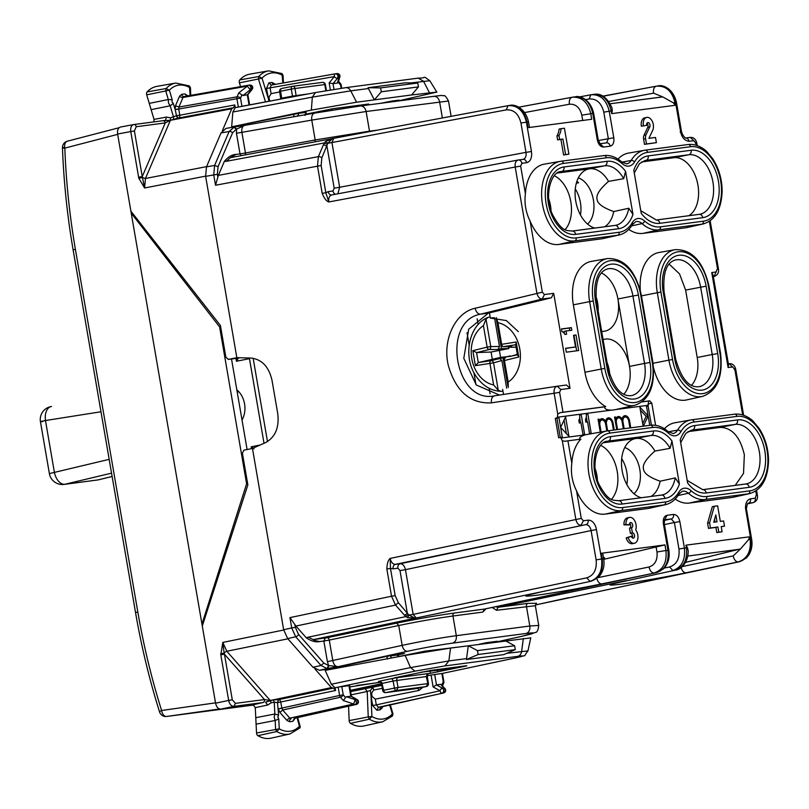 <?xml version="1.0" encoding="UTF-8"?>
<svg xmlns="http://www.w3.org/2000/svg" width="809" height="809" viewBox="0 0 809 809"><rect width="100%" height="100%" fill="white"/><g stroke="black" fill="none" stroke-linecap="round" stroke-linejoin="round"><path stroke-width="1.21" d="M714.984 522.088L714.529 519.408M646.917 123.312A2.629 1.658 78.7 0 1 647.766 127.316L644.015 135.214A5.269 3.327 78.7 0 0 643.6 139.168L644.49 144.356L646.492 143.951L645.602 138.764A5.269 3.327 78.7 0 1 646.007 134.81L649.769 126.912A2.629 1.658 78.7 0 0 649.678 123.959A2.629 1.658 78.7 0 0 647.807 122.574A2.629 1.658 78.7 0 0 646.674 125.365L641.365 126.204L646.674 125.365M644.49 144.356L656.402 142.657L655.512 137.469L648.909 138.339L652.661 130.431A7.898 4.985 78.7 0 0 652.388 121.572A7.898 4.985 78.7 0 0 646.775 117.406L644.783 117.811A7.898 4.985 78.7 0 0 641.365 126.204M646.775 117.406A7.898 4.985 78.7 0 0 643.367 125.8M656.402 142.657L646.492 143.951M560.92 139.431L562.922 139.027L565.602 154.59L568.899 154.155L563.6 154.984L560.92 139.431L557.613 139.866L562.922 139.027M563.6 154.984L565.602 154.59M557.613 139.866L556.946 135.973L558.948 135.578L559.616 139.461M568.899 154.155L564.439 128.226L561.133 128.661A17.11 10.81 78.7 0 1 558.948 135.578M556.946 135.973A17.11 10.81 78.7 0 0 559.13 129.056L561.133 128.661M575.29 189.013A25.008 15.796 -101.3 0 1 580.407 202.543A25.008 15.796 -101.3 0 1 580.457 214.961M548.684 198.792A25.008 15.796 -101.3 0 1 550.494 205.597A25.008 15.796 -101.3 0 1 551.02 210.522M576.908 181.337A25.008 15.796 -101.3 0 1 578.597 182.763L576.342 183.208M578.344 177.879A25.008 15.796 -101.3 0 1 593.412 199.954A25.008 15.796 -101.3 0 1 587.556 224.063M621.696 458.683A25.008 15.796 -101.3 0 1 626.813 472.213A25.008 15.796 -101.3 0 1 626.864 484.621M554.327 175.755A30.277 19.123 -101.3 0 1 570.8 201.765A30.277 19.123 -101.3 0 1 565.076 229.635M594.817 228.077A30.277 19.123 -101.3 0 1 575.755 201.117A30.277 19.123 -101.3 0 1 585.332 170.203A30.277 19.123 -101.3 0 1 589.609 168.798L604.616 165.805A30.277 19.123 -101.3 0 1 623.699 178.678L625.559 171.316L632.972 214.395L628.785 208.247L613.718 211.543C602.887 207.691 597.345 203.595 597.082 199.267C595.879 195.111 599.702 189.154 608.53 181.388A30.277 19.123 -101.3 0 0 589.609 168.798L557.35 173.045M613.718 211.543A30.277 19.123 -101.3 0 1 604.586 226.793M631.01 490.739L631.576 490.628A25.008 15.796 -101.3 0 1 631.313 491.093M624.76 447.549A25.008 15.796 -101.3 0 1 639.828 469.614A25.008 15.796 -101.3 0 1 633.973 493.733M595.09 468.462A25.008 15.796 -101.3 0 1 596.9 475.257A25.008 15.796 -101.3 0 1 597.426 480.182M328.929 665.645L327.554 668.497L338.061 666.677L328.585 665.554L326.947 668.547L327.554 668.497L319.464 670.297L328.07 669.164L393.285 654.936L404.5 653.47L398.159 654.885M623.699 178.678L608.53 181.388M607.003 362.381A25.008 15.796 -101.3 0 1 609.217 370.229A25.008 15.796 -101.3 0 1 609.743 375.154M595.798 296.013A25.008 15.796 -101.3 0 1 597.608 302.809A25.008 15.796 -101.3 0 1 598.144 310.889M493.298 317.704L490.365 318.089L489.465 312.871L488.343 313.144L468.694 329.223L463.79 358.316L476.258 384.973L499.456 395.055M494.461 395.823L494.552 395.803C455.062 404.49 440.733 321.254 480.506 314.175L488.343 313.144M641.224 497.747A30.277 19.123 -101.3 0 1 622.161 470.787A30.277 19.123 -101.3 0 1 631.748 439.863A30.277 19.123 -101.3 0 1 636.016 438.468A30.277 19.123 -101.3 0 1 654.936 451.058C646.108 458.824 642.295 464.781 643.489 468.927C643.752 473.265 649.303 477.361 660.124 481.213A30.277 19.123 -101.3 0 1 650.992 496.463M600.733 445.415A30.277 19.123 -101.3 0 1 617.216 471.435A30.277 19.123 -101.3 0 1 611.483 499.295M699.34 214.345A30.277 19.123 -101.3 0 0 699.876 214.254A30.277 19.123 -101.3 0 0 712.82 181.438A30.277 19.123 -101.3 0 0 688.823 154.741A3.944 3.054 -97.5 0 0 691.149 150.252L648.231 155.894A34.221 21.621 -101.3 0 0 633.811 170.234L641.224 213.313A34.221 21.621 -101.3 0 0 659.831 223.314L702.758 217.672A3.944 3.054 -97.5 0 0 699.239 214.355A3.944 3.054 -97.5 0 0 699.087 214.375L656.473 219.977M603.089 339.618A30.277 19.123 -101.3 0 1 629.523 366.406A30.277 19.123 -101.3 0 1 623.79 394.266M601.441 272.967A30.277 19.123 -101.3 0 1 617.924 298.986A30.277 19.123 -101.3 0 1 601.663 331.377M654.936 451.058L670.105 448.338A30.277 19.123 -101.3 0 0 651.033 435.475L636.016 438.468L603.757 442.705M670.105 448.338L671.966 440.986L679.378 484.065L675.191 477.907L660.124 481.213M603.484 557.522L604.576 557.775L603.635 558.443M398.797 656.524L425.049 651.144L457.479 647.17M400.475 656.16L413.409 653.945M478.776 644.369L486.148 642.73L497.363 641.264L491.023 642.68M421.165 672.178L449.733 668.821L459.148 666.697M425.251 651.923L425.049 651.144M320.162 112.138L320 111.187M331.973 108.851L332.094 110.176M364.323 104.594L364.404 105.443M617.924 298.986L629.523 366.406L644.54 363.413A30.277 19.123 -101.3 0 1 631.475 395.591C621.433 396.855 613.606 387.683 607.984 368.055L607.094 368.125A34.221 21.621 -101.3 0 0 634.357 399.019A34.221 21.621 -101.3 0 0 650.011 362.483L644.54 363.413L632.931 295.993L617.924 298.986M664.452 428.79A40.804 25.777 -101.3 0 1 674.807 422.783L690.916 419.942A40.43 25.544 -101.3 0 1 691.614 419.831A2.629 2.043 -97.5 0 1 691.685 419.82L690.916 419.942A40.43 25.544 -101.3 0 0 677.578 430.125L668.376 431.794M622.647 507.577A37.801 23.876 -101.3 0 1 592.532 473.457A37.801 23.876 -101.3 0 1 609.834 433.098L652.752 427.455A37.801 23.876 -101.3 0 1 668.537 433.28A16.16 10.214 -101.3 0 0 680.905 431.662A37.801 23.876 -101.3 0 1 694.031 422.035L736.948 416.392A37.801 23.876 -101.3 0 1 767.074 450.512A37.801 23.876 -101.3 0 1 749.771 490.861L706.844 496.504A37.801 23.876 -101.3 0 1 691.058 490.679A16.16 10.214 -101.3 0 0 678.7 492.307A37.801 23.876 -101.3 0 1 665.574 501.934L622.647 507.577A2.629 2.043 82.5 0 1 621.13 510.56L605.142 514.12L648.07 508.477A40.804 25.777 -101.3 0 0 649.496 508.224L665.463 504.664A40.43 25.544 -101.3 0 1 664.047 504.917L648.07 508.477M706.844 496.504A2.629 2.043 82.5 0 1 705.327 499.487L689.339 503.056A40.804 25.777 -101.3 0 1 675.181 499.052M689.339 503.056L732.266 497.414A40.804 25.777 -101.3 0 0 733.692 497.161L749.66 493.601A40.43 25.544 -101.3 0 1 748.244 493.844L732.266 497.414M640.324 290.3A40.804 25.777 -101.3 0 1 659.011 252.499L675.121 249.668A40.43 25.544 -101.3 0 0 657.312 292.716L641.446 295.872M653.035 363.281L668.912 360.136L657.312 292.716L660.933 292.11L672.532 359.53L668.912 360.136A40.43 25.544 -101.3 0 0 702.536 396.38L686.568 399.939A40.804 25.777 -101.3 0 1 653.561 367.771M652.256 362.189L652.853 362.139L641.254 294.729L640.657 294.769L652.256 362.189A37.801 23.876 -101.3 0 1 634.964 402.538A37.801 23.876 -101.3 0 1 604.839 368.419L601.229 369.035A40.43 25.544 -101.3 0 0 634.853 405.279L614.901 409.728A40.895 25.837 -101.3 0 1 611.432 410.123C606.679 410.072 604.434 408.97 604.697 406.826L605.739 406.603A40.804 25.777 -101.3 0 1 584.947 372.261L573.348 304.841A40.804 25.777 -101.3 0 1 591.318 261.398L607.428 258.567A40.43 25.544 -101.3 0 0 589.63 301.615L573.348 304.841M561.143 161.213L603.929 155.591A2.629 2.043 82.5 0 1 603.999 155.581A2.629 2.043 82.5 0 1 606.346 157.795L563.418 163.438A37.801 23.876 -101.3 0 0 546.126 203.787A37.801 23.876 -101.3 0 0 576.241 237.907L619.158 232.264A2.629 2.043 82.5 0 1 617.641 235.247A40.43 25.544 -101.3 0 0 619.057 235.004C624.538 233.73 629.038 230.191 632.557 224.376A2.629 1.669 -149.4 0 0 632.284 222.637A16.16 10.214 -101.3 0 1 644.652 221.019A37.801 23.876 -101.3 0 0 660.437 226.844L703.365 221.201A2.629 2.043 82.5 0 1 701.838 224.184A40.43 25.544 -101.3 0 0 703.254 223.931L687.276 227.491A40.804 25.777 -101.3 0 1 685.86 227.744L642.933 233.386A40.804 25.777 -101.3 0 1 628.775 229.382M618.046 159.12A40.804 25.777 -101.3 0 1 628.401 153.113L644.51 150.272A40.43 25.544 -101.3 0 1 645.208 150.171A2.629 2.043 -97.5 0 1 645.279 150.161L644.51 150.272A40.43 25.544 -101.3 0 0 631.162 160.465A2.629 1.669 30.6 0 1 634.489 161.992A37.801 23.876 -101.3 0 1 647.625 152.365L690.542 146.722A37.801 23.876 -101.3 0 1 720.657 180.842A37.801 23.876 -101.3 0 1 703.365 221.201M619.057 235.004L603.079 238.564A40.804 25.777 -101.3 0 1 601.663 238.817L558.736 244.449A40.804 25.777 -101.3 0 1 530.117 221.12L542.343 292.17L544.437 294.547L542.212 299.017L480.506 314.175C477.947 314.125 476.157 312.153 475.136 308.269C455.133 312.466 442.149 340.245 448.348 365.567C455.902 391.394 470.251 403.833 491.407 402.852C491.083 398.867 492.135 396.521 494.552 395.803L557.118 386.247M565.653 348.416L575.533 346.98L573.53 335.32L576.008 334.987L578.678 350.55L566.3 352.178L565.633 348.285L575.533 346.98M576.008 334.987L574.006 335.391L576.655 350.813M566.027 331.002L571.811 330.234L571.366 327.645L561.456 328.95L561.901 331.538A6.583 4.156 -101.3 0 1 564.935 334.461L566.593 334.238L566.027 331.002L564.035 331.397L564.409 333.571M571.366 327.645L569.364 328.049L569.789 330.507M561.476 329.081L569.364 328.049M694.638 425.564A3.944 3.054 82.5 0 1 692.302 430.054L735.229 424.412A3.944 3.054 -97.5 0 0 737.555 419.922L694.638 425.564A34.221 21.621 -101.3 0 0 680.217 439.904L687.63 482.983A34.221 21.621 -101.3 0 0 706.237 492.974L749.164 487.331A3.944 3.054 -97.5 0 0 745.645 484.025A3.944 3.054 -97.5 0 0 745.494 484.045L702.879 489.647M634.276 172.954L639.464 163.661L645.107 160.516A30.277 19.123 -101.3 0 1 645.895 160.384L688.823 154.741L673.806 157.735A30.277 19.123 -101.3 0 1 697.924 185.059A30.277 19.123 -101.3 0 1 688.783 215.73M673.806 157.735L641.547 161.972M687.953 431.642L720.202 427.405C732.054 427.658 740.093 436.759 744.341 454.729L743.532 473.417L735.189 485.39M720.202 427.405L735.229 424.412A30.277 19.123 -101.3 0 1 759.236 451.109A30.277 19.123 -101.3 0 1 746.282 483.913A30.277 19.123 -101.3 0 1 745.746 484.004M669.134 264.078L679.56 273.938L685.617 290.087L697.216 357.507A30.277 19.123 -101.3 0 1 691.483 385.367M625.954 524.454L623.951 524.849L629.362 524.93L625.954 524.454A7.898 4.985 -101.3 0 1 629.513 517.416A7.898 4.985 -101.3 0 1 634.762 520.844A7.898 4.985 -101.3 0 1 635.894 529.076A1.315 0.829 -101.3 0 0 636.147 530.552A7.898 4.985 -101.3 0 1 637.876 538.41A7.898 4.985 -101.3 0 1 634.387 543.274A7.898 4.985 -101.3 0 1 628.199 537.53L626.196 537.924A7.898 4.985 -101.3 0 0 632.385 543.678L634.387 543.274M623.951 524.849A7.898 4.985 -101.3 0 1 627.511 517.821L629.513 517.416M629.362 524.93A2.629 1.658 -101.3 0 1 630.545 522.584A2.629 1.658 -101.3 0 1 632.689 524.839A2.629 1.658 -101.3 0 1 631.576 527.741A2.629 1.658 -101.3 0 1 631.505 527.751L632.395 532.939A2.629 1.658 -101.3 0 1 634.489 535.265A2.629 1.658 -101.3 0 1 633.356 538.116A2.629 1.658 -101.3 0 1 631.293 536.195L628.199 537.53M631.505 527.751L629.503 528.156L630.403 533.343A2.629 1.658 -101.3 0 1 632.244 534.84A2.629 1.658 -101.3 0 1 632.254 537.773M629.655 523.322A2.629 1.658 -101.3 0 1 630.767 526.032A2.629 1.658 -101.3 0 1 629.645 528.125M626.196 537.924L631.293 536.195M632.395 532.939L630.403 533.343M723.61 520.956L720.313 521.38L717.634 505.827L714.337 506.262L709.584 522.796L710.474 527.984L717.907 527.003L718.796 532.191L722.093 531.756L721.203 526.568L724.51 526.133L723.61 520.956M717.007 521.815L715.823 514.908L713.71 522.25L717.007 521.815M721.224 526.699L724.51 526.133M714.337 506.262L712.335 506.656L707.582 523.19L708.472 528.378L715.904 527.407L716.794 532.585L722.093 531.756M716.794 532.585L718.796 532.191M715.904 527.407L717.907 527.003M708.472 528.378L710.474 527.984M707.582 523.19L709.584 522.796M750.267 539.623L750.762 539.35C751.915 551.253 748.103 558.726 739.315 561.749L738.314 561.881C747.324 558.827 751.268 551.344 750.135 539.431L749.68 536.792L748.547 539.664L740.538 548.917L685.536 562.386M664.3 568.06L669.64 566.937C676.759 564.5 679.863 558.523 678.953 548.998L686.406 547.814C687.569 559.717 683.827 567.18 675.161 570.183L675.707 570.052M687.468 547.693L686.406 547.814L685.951 545.165L687.468 547.693L688.226 551.03M680.945 566.836C681.886 570.739 683.585 572.732 686.052 572.802L738.314 561.881A6.583 3.974 -101.8 0 1 733.207 555.914L682.22 566.573M603.787 559.343L664.968 544.902L601.249 553.275C603.413 553.022 603.19 553.235 600.581 553.912M598.023 577.636L649.01 566.988C649.951 570.891 651.649 572.873 654.117 572.954C663.127 569.9 667.071 562.417 665.938 550.504L667.435 550.504M601.502 559.302C604.141 558.756 604.374 558.615 602.209 558.877C603.372 570.78 599.621 578.243 590.964 581.256A6.583 4.328 77.9 0 0 591.177 581.216L541.636 591.784C521.633 596.213 520.632 597.285 538.642 594.979C558.443 592.137 579.517 588.436 601.856 583.876A6.583 3.974 -101.8 0 1 596.89 578.587M603.099 96.231L656.311 86.189A6.583 3.974 79.5 0 1 656.443 86.169C665.878 85.572 672.046 91.043 674.959 102.601L675.414 105.251L673.371 102.834L662.743 96.908L610.259 103.744L661.833 96.959M656.443 86.169L656.311 86.189A6.583 3.974 79.5 0 0 653.571 93.166L662.743 96.908L661.691 96.979M598.357 140.533L613.788 137.752L609.228 111.248L611.23 110.985L611.685 113.624L612.292 110.863L611.23 110.985C608.358 99.416 602.381 93.915 593.29 94.471M612.292 110.863L611.938 107.698M613.788 137.752C614.314 142.515 613.101 145.327 610.178 146.176L603.615 147.036C600.531 146.975 598.427 144.599 597.325 139.917L598.215 139.846L593.654 113.341C590.358 98.819 579.264 95.341 575.26 96.817L572.246 97.232C581.681 96.635 587.85 102.116 590.762 113.675L591.723 119.277L527.994 127.65L527.033 122.048C524.161 110.489 518.175 104.978 509.094 105.534M582.713 120.46L581.802 115.181C579.861 107.476 575.715 103.825 569.374 104.23C568.949 100.255 569.91 97.929 572.246 97.232L572.903 97.131M319.464 670.297L312.972 667.263L287.66 638.574L283.656 629.726L252.459 448.419L265.504 442.634C275.272 437.234 279.358 427.617 277.77 413.783L271.996 380.26C268.881 366.73 261.863 359.327 250.952 358.043L236.835 357.659L205.638 176.352L206.477 166.866L214.607 165.44L213.748 174.926L215.518 185.241L321.143 165.511L321.82 157.927A2.629 1.507 -156.8 0 0 318.362 156.643L317.512 166.128L322.194 193.351L325.835 192.744L328.838 201.957C328.393 197.983 329.394 195.647 331.852 194.929L518.205 160.01L331.852 194.929M205.638 176.352L217.378 174.309L218.056 166.725L232.598 132.797L236.279 129.228L233.75 127.053L234.418 126.932L225.974 128.409L221.019 132.939L206.477 166.866M485.552 608.833A3.944 2.518 -102 0 1 485.43 608.864A3.944 2.518 -102 0 1 485.309 608.884L484.389 609.086L482.852 612.079L452.939 616.013A2.629 2.043 82.5 0 1 454.476 613.02C436.83 615.487 417.555 618.855 396.663 623.122L398.736 625.499L402.154 645.37C421.722 641.224 439.772 637.998 456.316 635.672L452.939 616.013C436.395 618.319 418.324 621.484 398.736 625.499L329.263 640.091L332.823 660.731C333.712 664.644 335.462 666.626 338.061 666.677L407.402 651.306C404.874 651.235 403.125 649.263 402.154 645.37L327.392 661.651L328.585 665.554L323.863 663.097L321.042 665.473L312.972 667.263M407.402 651.306C423.694 647.797 438.731 645.076 452.514 643.135L526.022 633.477A6.583 5.097 -97.5 0 0 529.814 626.014L538.733 625.428L535.346 605.719L496.514 610.279L492.115 607.458M442.381 117.972L439.611 101.853C438.66 98.02 436.648 96.19 433.584 96.352L433.745 96.322C444.475 95.098 440.369 95.442 443.686 95.755C444.576 94.956 446.174 96.706 448.489 101.014L366.113 111.511L311.758 120.096L236.461 133.273L240.01 153.902L236.056 154.418L230.373 157.684L226.257 161.325L324.379 142.94L327.362 144.295L321.82 157.927M314.559 113.108L244.783 125.355L314.772 113.068C312.385 113.776 311.374 116.112 311.758 120.096L315.176 139.957L369.501 131.169L366.113 111.511A6.583 5.097 -97.5 0 0 360.248 105.989A6.583 5.097 -97.5 0 0 360.086 106.009L314.772 113.068M234.418 126.932L244.854 125.334C242.427 126.052 241.426 128.388 241.891 132.352L245.44 152.992L240.01 153.902L240.991 155.682M503.501 394.438L502.632 389.392M490.365 318.089L506.333 320.556L518.357 331.67M221.019 132.939L229.149 131.503L234.357 126.942L236.582 129.056L236.461 133.273M234.357 126.942L244.894 125.334L236.582 129.056M236.056 154.418C231.91 154.6 228.007 156.926 224.346 161.416L218.369 175.381L215.518 185.241M327.392 661.651L323.843 641.021L319.889 641.537C315.864 642.437 311.344 641.213 306.338 637.856L295.922 626.055L289.935 617.621L291.705 627.936L283.656 629.726M452.514 643.135C455.437 642.103 456.701 639.616 456.316 635.672L529.814 626.014L526.437 606.346A2.629 2.043 -97.5 0 1 527.974 603.362L498.051 607.296L495.654 606.699M497.353 606.346A3.944 2.467 78.1 0 0 499.113 607.074L498.051 607.296L496.514 610.279M454.476 613.02L484.631 609.035M319.889 641.537C315.5 640.819 313.316 640.182 313.316 639.616L416.291 617.965L407.372 617.651L409.02 615.123L414.542 617.934M306.338 637.856L308.148 637.189L313.316 639.616L327.19 637.714A2.629 1.628 -101.9 0 1 329.263 640.091L323.843 641.021L325.38 638.028M333.712 138.339L230.373 157.684M518.468 159.98L522.978 159.383C525.456 158.544 526.467 156.198 525.992 152.355L531.462 151.526L526.406 122.129L527.033 122.048C529.197 121.785 528.965 121.926 526.325 122.472M680.136 132.1L680.652 131.918C681.795 137.449 684.586 140.584 689.025 141.332L693.788 140.705L690.279 137.388C693.596 137.237 695.77 139.108 696.782 143.011L697.216 145.559M748.032 503.319L748.032 503.319A6.583 4.197 -102 0 1 748.234 503.289L748.032 503.319C747.476 502.156 745.797 510.934 746.596 509.903L751.652 539.279C752.592 545.084 751.632 550.332 748.76 555.025L746.414 557.917L739.446 561.729L567.129 598.245M308.148 637.189L405.896 616.6L408.242 614.284L398.362 602.695L395.166 595.616L390.474 568.393L390.191 558.412C388.178 559.929 387.066 563.458 386.844 569L390.474 568.393L393.123 568.838A3.944 3.054 82.5 0 1 395.429 564.358L585.837 524.636A6.583 4.116 -101.9 0 1 591.086 530.573L596.132 559.879L602.209 558.877L601.249 553.275M525.992 152.355L339.638 187.273L331.943 142.546L506.282 109.882C513.745 109.417 518.63 113.806 520.956 123.049L525.992 152.355A6.583 4.116 -100.6 0 1 523.12 159.363L523.11 159.363A3.944 3.054 -97.5 0 0 522.978 159.383M506.282 109.882L508.012 105.676L333.743 138.329L332.105 138.885L327.817 143.274L331.943 142.546L333.743 138.329L325.43 141.514L323.469 144.73L326.927 146.014L334.188 188.194L339.638 187.273L337.869 193.796M325.43 141.514L327.817 143.274L327.362 144.295M331.7 138.693L332.317 138.582M322.194 193.351C324.247 198.448 326.462 201.31 328.838 201.957L515.202 167.038L536.893 293.091C537.874 296.984 539.654 298.956 542.212 299.017L551.384 297.803L553.7 293.333L544.437 294.547M408.242 614.284L409.02 615.123L413.146 614.395L586.818 577.818C593.937 575.391 597.042 569.405 596.132 559.879M541.636 591.784L416.291 617.965L413.146 614.395L405.451 569.667L399.99 570.588L407.251 612.777A2.629 1.385 -41.4 0 1 404.429 615.153L407.372 617.651M568.545 597.689L535.325 604.98L568.13 598.003M734.329 369.582L734.825 369.308L729.212 363.625C732.57 363.494 734.734 365.365 735.715 369.238L743.623 415.229M747.971 503.34L748.234 503.289A3.944 3.054 82.5 0 0 750.54 498.809C747.152 499.679 745.473 502.773 745.504 508.072L750.762 539.35L748.547 539.664M713.336 276.516L714.438 276.354L713.356 276.627L714.155 276.415L717.087 269.407M657.1 86.057L658.061 85.936C662.015 84.449 673.159 87.868 676.476 102.45L681.532 131.806C682.371 134.496 683.686 136.559 685.476 138.026L685.506 138.015A3.944 3.054 82.5 0 1 689.025 141.332M491.407 402.852L554.135 393.265C553.76 389.291 554.792 386.945 557.219 386.227L494.501 395.813M605.142 514.12A40.804 25.777 -101.3 0 1 576.524 490.79L581.277 518.407L583.37 520.774L588.143 520.147C591.662 520.106 594.291 522.604 596.061 527.64L601.583 558.958C602.725 570.871 598.852 578.344 589.963 581.388L586.818 577.818M585.837 524.636C588.497 524.798 590.236 526.78 591.086 530.573L405.451 569.667C404.51 565.764 402.761 563.782 400.202 563.731L585.837 524.636A3.944 3.054 -97.5 0 0 588.143 520.147M557.725 414.117L554.135 393.265L559.585 392.345L563.003 412.226L560.111 412.681L557.725 414.117L557.31 417.929L555.287 418.334L558.635 437.78L560.657 437.376L562.306 440.784L575.826 519.317C576.766 523.221 578.506 525.203 581.064 525.263L583.37 520.774M564.824 441.309L567.928 440.834L571.811 463.395C570.608 472.941 572.175 482.073 576.524 490.79M565.036 441.279L562.306 440.784M553.7 293.333L570.042 388.32L566.442 385.013L557.168 386.237M579.901 439.317C578.991 437.709 580.791 436.213 585.301 434.837A40.895 25.837 -101.3 0 1 586.586 434.554L606.72 431.005A40.43 25.544 -101.3 0 1 607.417 430.904A2.629 2.043 -97.5 0 1 607.488 430.894L606.72 431.005A40.43 25.544 -101.3 0 0 589.013 474.61A40.43 25.544 -101.3 0 0 621.13 510.56L664.047 504.917A2.629 2.043 -97.5 0 0 665.574 501.934M571.811 463.395A40.804 25.777 -101.3 0 1 580.943 439.125L567.928 440.834M489.465 312.871L551.384 297.803M521.856 163.307A3.944 3.054 -97.5 0 0 518.336 159.99A3.944 3.054 -97.5 0 0 518.205 160.01C515.788 160.718 514.777 163.064 515.202 167.038L520.652 166.118L521.856 163.307L526.629 162.68C529.723 161.972 531.412 159.231 531.685 154.458L531.462 151.526M520.652 166.118L525.405 193.735A40.804 25.777 -101.3 0 1 544.194 164.176L560.313 161.345A40.43 25.544 -101.3 0 1 561.011 161.234A2.629 2.043 -97.5 0 1 561.082 161.224L560.313 161.345A40.43 25.544 -101.3 0 0 542.606 204.95A40.43 25.544 -101.3 0 0 574.714 240.89L617.641 235.247L601.663 238.817M475.136 308.269L542.343 292.17M525.405 193.735C524.192 203.281 525.769 212.403 530.117 221.12M605.739 406.603L563.003 412.226M655.603 425.322L651.801 403.206L649.708 400.829L642.154 401.82M728.545 364.899L728.1 367.549L732.732 366.932M713.083 275.07L711.748 272.552L716.38 271.945M651.407 425.15L648.11 405.997L646.482 406.32M649.708 400.829L648.676 401.042L648.11 405.997L646.462 406.209L648.14 415.937L643.367 426.171M649.758 425.332L648.14 415.937L646.138 416.332L642.72 423.683M606.831 430.995L605.658 424.169A4.611 2.912 78.7 0 0 601.866 420.033L599.863 420.427A4.611 2.912 78.7 0 0 599.54 420.528M613.434 430.105L612.261 423.299A4.611 2.912 78.7 0 0 608.469 419.163L606.467 419.568A4.611 2.912 78.7 0 0 606.143 419.659M608.803 419.133A5.926 3.742 78.7 0 0 607.256 418.293M602.199 419.992A5.926 3.742 78.7 0 0 600.652 419.163M601.866 420.033A4.611 2.912 78.7 0 0 599.884 424.927L601.097 431.996M608.469 419.163A4.611 2.912 78.7 0 0 606.487 424.058L607.65 430.873M604.677 421.631L605.607 421.449A5.926 3.742 78.7 0 1 608.216 417.879A5.926 3.742 78.7 0 1 613.091 423.198L614.253 430.004M598.427 421.428L599.247 421.267A5.926 3.742 78.7 0 1 601.613 418.738A5.926 3.742 78.7 0 1 605.607 421.449M600.278 432.148L598.053 419.204L598.872 419.092L599.247 421.267M598.872 419.092L598.063 419.254M646.138 416.332L640.394 410.193M648.14 415.937L639.858 407.079L643.145 426.201M586.292 416.878L587.172 421.964M587.85 413.915L591.197 433.361L589.549 433.584L587.546 421.914L585.888 422.126L585.443 419.537A6.583 4.156 78.7 0 0 586.201 414.137L587.85 413.915L586.222 414.238M555.287 418.334L556.956 418.111L560.293 437.447M556.956 418.111L558.958 417.717L562.306 437.163L560.657 437.376M558.958 417.717L557.31 417.929M625.317 416.959A5.926 3.742 78.7 0 0 623.769 416.119M618.713 417.828A5.926 3.742 78.7 0 0 617.166 416.989M623.334 428.81L622.172 422.005A4.611 2.912 78.7 0 0 618.379 417.859L616.377 418.263A4.611 2.912 78.7 0 0 616.053 418.354M629.938 427.941L628.775 421.135A4.611 2.912 78.7 0 0 624.983 416.999L622.981 417.393A4.611 2.912 78.7 0 0 622.657 417.484M621.191 419.456L622.121 419.274A5.926 3.742 78.7 0 1 624.72 415.705A5.926 3.742 78.7 0 1 629.594 421.024L630.767 427.83M614.941 419.254L615.76 419.092A5.926 3.742 78.7 0 1 618.116 416.574A5.926 3.742 78.7 0 1 622.121 419.274M616.731 429.68L614.557 417.039L615.386 416.928L615.76 419.092M615.386 416.928L614.567 417.09M618.379 417.859A4.611 2.912 78.7 0 0 616.387 422.763L617.56 429.569M624.983 416.999A4.611 2.912 78.7 0 0 622.991 421.893L624.164 428.699M566.371 433.573L564.055 420.093M560.637 427.435L568.909 436.294L565.562 416.847L560.637 427.435M579.689 417.747L580.569 422.824M581.246 414.784L584.594 434.231L582.945 434.443L580.933 422.783L579.284 422.996L578.839 420.407A6.583 4.156 78.7 0 0 579.598 414.997L581.246 414.784L579.618 415.108M252.62 448.348L252.539 447.417M236.845 358.276L237.391 360.298M510.024 356.496L517.345 354.403M508.335 346.717L508.446 347.253L516.102 347.162M499.456 350.843L500.579 357.376L478.301 362.604L475.389 365.648L472.82 350.671L476.572 352.572L491.073 352.036L508.821 348.537L508.639 347.263M500.579 357.376L510.176 356.354M503.481 360.42L502.965 357.8L510.095 355.92M500.852 344.968L501.388 348.659L508.821 348.537M494.521 317.654L499.487 346.515L498.01 349.498L501.388 348.659M508.446 347.253L511.875 346.727L503.542 346.636A2.629 1.669 -98.7 0 1 501.661 344.24L497.96 322.73L496.291 317.694M511.359 346.727L511.875 346.727M517.416 354.807L510.014 356.395M502.965 357.8L491.063 360.632A2.629 1.669 81.3 0 0 489.93 363.423L493.541 362.806A2.629 1.992 -105.2 0 0 491.063 360.632L478.473 362.553M506.667 388.209L501.904 360.541L499.527 358.326M498.01 349.498L489.152 349.508A2.629 1.982 -90.1 0 0 490.739 346.535L487.129 347.142L483.428 325.623L486.007 319.07L488.151 317.371L490.163 316.916M517.75 354.736L518.771 356.991L503.522 360.753A2.629 2.629 0 0 1 505.423 357.77M516.021 344.705L516.203 342.015L518.771 356.991M511.601 346.748L503.279 346.656A2.629 2.063 -89.4 0 0 503.542 346.636L515.687 344.786M483.428 325.623A31.591 24.462 -97.5 0 0 477.29 372.949A31.591 24.462 -97.5 0 0 493.632 384.942L498.263 390.272L500.882 391.334L502.955 391.243M500.64 391.334C490.557 390.666 482.316 385.559 475.894 375.993C462.718 356.941 468.613 325.36 487.574 317.573L488.151 317.371M505.453 357.76A2.629 1.658 76.1 0 0 504.462 360.521L508.163 382.04L508.295 387.491M477.179 318.797L478.17 324.571M489.132 388.28L490.082 393.761M202.968 623.961L201.957 624.093L131.23 213.121L219.613 326.937L246.614 483.812L201.957 624.093L215.518 702.859L161.608 710.494C151.516 678.357 143.587 645.521 137.813 611.998L75.389 249.263C69.625 215.74 66.105 182.025 64.821 148.118A6.583 4.237 -104.6 0 1 67.38 141.191A6.583 4.237 -104.6 0 1 67.703 141.13M356.627 685.486L380.796 682.311M132.312 212.969L131.23 213.121L117.679 134.355L64.821 148.118C62.04 147.996 61.737 147.764 63.921 147.42M220.635 326.806L219.613 326.937M247.635 483.671L246.614 483.812M231.516 358.984L247.099 449.521M350.388 690.34L381.474 683.706M346.454 696.741L355.171 699.633L353.654 704.002L343.38 700.584L345.544 697.489L346.454 696.741L351.278 696.236L357.123 699.563A2.629 1.466 119.7 0 0 356.536 699.461C358.347 701.423 358.266 703.082 356.294 704.437A2.629 1.699 77.4 0 0 356.395 704.417A2.629 1.699 77.4 0 0 356.84 704.204M357.113 699.563A2.629 2.629 0 0 1 356.395 704.417L294.516 718.291M331.336 684.232L410.507 667.577L405.198 655.432L325.198 670.368L331.336 684.232L335.098 687.781L338.172 687.134L339.608 695.467L278.286 708.866L281.906 708.259L282.685 710.029L340.417 697.237A2.629 1.385 -41.4 0 0 343.228 694.86L339.608 695.467A2.629 1.628 77.5 0 0 340.417 697.237L343.38 700.584M170.477 117.841L170.426 120.248L178.334 118.074L232.8 107.86L231.768 108.77L170.406 120.278L145.448 178.496L144.609 187.981L142.253 176.584L165.258 122.917L136.205 126.74A2.629 2.043 -97.5 0 0 133.869 124.525L162.912 120.713A2.629 2.043 -97.5 0 0 162.831 120.723L170.426 120.248A2.629 1.658 79.4 0 0 170.406 120.278L165.258 122.917A2.629 2.043 -97.5 0 0 162.912 120.713L165.481 120.349L166.452 117.072L170.477 117.841L176.514 115.677L175.148 109.549L178.759 108.942L178.91 107.041L183.026 97.444L184.037 96.534A2.629 2.043 82.5 0 1 184.017 96.544A2.629 2.043 82.5 0 1 181.671 94.329L184.846 93.915L187.263 96.109M173.52 119.641L173.581 117.204L170.173 105.787L173.308 103.441L175.159 109.66L236.906 98.728A2.629 1.628 -100 0 1 237.098 96.827L178.91 107.041L175.482 105.757L179.598 96.16L181.671 94.329M249.041 104.988L247.311 94.926L251.579 89.627A2.629 1.375 38.9 0 0 252.165 89.324A2.629 2.629 0 0 0 249.769 85.066L248.484 85.238M179.598 96.16A2.629 1.507 23.2 0 0 183.026 97.444L247.321 86.159L238.797 92.873L242.983 95.502L247.797 94.724M269.963 101.074L269.67 100.498A7.898 4.985 -101.3 0 1 269.205 98.668A7.898 4.985 -101.3 0 1 269.033 97.06L271.096 93.662L270.105 87.878L271.237 85.076L335.523 73.791A2.629 1.628 80 0 0 334.37 76.592A2.629 1.315 39.8 0 0 337.444 78.342C338.486 75.803 337.859 74.286 335.573 73.791A2.629 1.628 80 0 0 335.523 73.791A2.629 2.629 0 0 1 335.644 73.781L335.573 73.791M337.333 83.094L338.243 82.346L339.861 76.956A2.629 2.184 -163.4 0 1 338.809 78.16L337.333 83.094L333.005 83.661L329.152 82.872L334.37 76.592L266.485 88.484L268.891 101.277M269.073 97.646L268.082 97.788L262.035 78.17L258.759 76.531A39.054 24.674 -101.3 0 1 268.608 70.848L249.728 74.175A39.489 24.948 78.7 0 0 239.777 79.919A2.629 1.658 78.7 0 0 239.403 82.852L240.566 86.614M436.486 684.899L440.804 684.333L443.757 687.994A2.629 2.043 82.5 0 1 445.092 690.714A2.629 2.043 82.5 0 1 443.524 692.969A2.629 1.699 77.4 0 0 443.615 692.949A2.629 2.629 0 0 0 445.092 688.732A2.629 2.265 -38.9 0 0 443.757 687.994L442.402 688.176A2.629 1.406 119 0 0 440.066 690.775A2.629 1.628 77.5 0 0 442.159 693.151C444.131 691.796 444.212 690.138 442.402 688.176L436.476 684.899L433.098 686.922L440.066 690.775L376.296 704.912L378.39 707.278L443.524 692.969L381.656 706.854A2.629 1.507 -156.8 0 0 382.121 708.027L380.048 709.847A2.629 2.043 82.5 0 1 381.565 706.864L378.39 707.278L376.873 710.272L380.048 709.847M389.695 705.043L392.365 713.993A36.425 23.006 -101.3 0 1 371.897 716.521L371.068 696.215L372.676 705.519L376.296 704.912L375.295 699.128L372.221 696.63A7.898 4.985 -101.3 0 1 371.837 695.052A7.898 4.985 -101.3 0 1 371.665 693.182L373.637 690.057L382.323 688.338M373.637 690.057L373.02 687.235L370.401 690.461L371.068 696.215L372.059 696.064M247.321 86.159L250.224 89.809A2.629 2.043 -97.5 0 0 250.568 86.796A2.629 2.043 -97.5 0 0 248.414 85.238L248.414 85.238A2.629 2.043 -97.5 0 0 248.343 85.248A2.629 1.628 80 0 0 248.302 85.258A2.629 1.628 80 0 0 247.321 86.159M325.875 90.719L324.753 84.581L294.982 88.494A2.629 2.043 -97.5 0 0 292.636 86.29A2.629 2.043 -97.5 0 0 292.534 86.3A2.629 1.658 78.7 0 0 292.464 86.31A2.629 1.658 78.7 0 0 291.321 89.071L280.561 91.215A2.629 1.658 -101.3 0 1 281.704 88.464A2.629 1.658 -101.3 0 1 281.775 88.444L292.393 86.33M326.462 90.618L325.339 84.51L324.753 84.581A2.629 2.043 -97.5 0 0 322.407 82.376A2.629 2.043 -97.5 0 0 322.306 82.387L292.737 86.28M440.804 684.333L445.092 688.732M426.353 676.708L427.84 683.554L426.282 686.548A2.629 1.658 -101.3 0 0 426.353 686.538A2.629 2.629 0 0 0 428.436 683.534L398.058 687.468L396.501 690.461L426.282 686.548L415.32 688.722M385.65 692.625A2.629 2.629 0 0 1 382.718 690.481L383.658 690.269A2.629 1.658 78.7 0 0 385.751 692.605A2.629 2.043 82.5 0 1 385.65 692.625L415.421 688.712A2.629 2.629 0 0 0 415.593 688.681A2.629 1.658 78.7 0 0 415.664 688.661M350.772 696.165L356.536 699.461L355.171 699.633C356.82 702.182 356.739 703.84 354.939 704.619L294.345 718.331L292.818 721.315L295.275 718.129M281.886 708.148L280.723 702L277.538 702.657L278.579 715.176L277.831 716.976L278.771 719.049L279.267 728.858L256.534 733.005A2.629 1.658 78.7 0 0 257.889 735.684A39.489 24.948 78.7 0 0 271.157 738.152L289.865 733.985A39.054 24.674 -101.3 0 1 276.749 731.538L275.606 729.293L275.171 720.465L256.089 724.166L256.534 733.005M278.771 719.049L275.171 720.465L274.16 717.098L274.838 714.003L255.775 717.704L256.089 724.166M173.308 103.441L171.983 101.914L172.186 99.689L169.354 90.193L165.754 90.972L166.088 88.535A39.054 24.674 -101.3 0 1 175.745 83.054L156.865 86.381A39.489 24.948 -101.3 0 0 147.096 91.923A2.629 1.658 -101.3 0 0 146.702 94.835L151.131 109.65L170.163 105.787L168.474 103.006L168.302 99.527L149.26 103.39M172.186 99.689L168.312 99.527L165.754 90.972L146.702 94.835M242.983 95.502L250.224 89.809L251.579 89.627C252.62 87.099 251.993 85.572 249.708 85.076M335.482 73.801L271.308 85.066L268.891 82.862L266.485 88.484M282.837 83.044L282.179 75.672M391.698 716.43L392.031 713.993M389.534 704.497L389.473 705.438L389.534 704.497M333.996 89.395L333.005 83.661L337.444 78.342L338.809 78.16C339.507 75.156 338.88 73.639 336.928 73.609L335.705 73.771M339.871 76.956A2.629 2.629 0 0 0 336.999 73.599L336.928 73.609M278.286 708.866L279.884 712.405L282.685 710.029L289.855 718.149L291.159 718.746A2.629 2.043 -97.5 0 0 289.642 721.729L292.818 721.315M299.017 728.434L299.674 726.007A36.425 23.006 -101.3 0 1 279.267 728.858L276.749 731.538L257.889 735.684M289.865 733.985L299.775 728.019L300.291 727.028L297.702 717.583M297.115 717.714L299.33 725.976M188.416 85.774L189.822 87.665A36.425 23.006 -101.3 0 0 169.354 90.193L166.088 88.535L147.096 91.923M190.135 95.472L189.549 88.039M275.293 84.369L272.077 82.447A2.629 2.043 -97.5 0 0 273.816 84.621M281.036 73.427L282.452 75.328A36.425 23.006 -101.3 0 0 262.035 78.17L258.455 78.989L258.759 76.531L239.777 79.919M283.443 82.933L283.069 75.368L281.967 73.558L268.608 70.848M381.737 706.823L443.615 692.949A2.629 1.699 77.4 0 0 444.07 692.737M370.401 690.461L367.205 691.473L368.237 716.926L371.897 716.521L369.359 719.191L368.237 716.926L349.164 720.617L348.578 706.176M392.436 716.026L382.728 721.78L364.02 725.946A39.489 24.948 -101.3 0 1 350.509 723.337A2.629 1.658 -101.3 0 1 349.164 720.617M236.825 389.817A20.731 16.059 82.5 0 1 242.012 420.002M417.859 688.226L418.981 690.451L375.295 699.128M422.885 687.225L418.981 690.451M271.096 93.662L279.702 91.953M249.283 357.993A2.629 1.658 -101.3 0 1 249.455 358.66L264.027 443.292L249.364 358.003M253.975 448.833L251.174 446.821L252.095 448.53M240 357.75L238.352 358.074L236.45 361.249L235.955 358.397M236.784 358.286L236.45 361.249L249.455 358.66M133.637 124.566L133.869 124.525A2.629 2.043 -97.5 0 0 133.778 124.546L120.632 127.003C118.195 127.721 117.194 130.057 117.618 134.031L130.896 211.169L220.402 325.44L225.863 357.204L228.33 359.398L238.149 358.104M278.579 715.176L274.848 713.993L274.261 702.212L277.538 702.657L278.64 699.623L273.381 699.896L274.261 702.212L271.146 702.809L267.637 705.043L265.504 702.182L273.381 699.896M350.782 696.165L348.982 685.668L341.803 686.608L343.228 694.86L345.544 697.489M441.512 673.553L431.055 675.04L433.098 686.922M350.6 691.604L381.777 685.385M427.273 675.828L431.055 675.04M430.166 671.389L430.378 673.29L464.973 666.252C467.208 665.767 467.44 665.625 465.671 665.837C467.44 665.625 467.208 665.767 464.973 666.252L464.892 665.938M430.378 673.29L395.308 677.902C393.548 678.114 393.781 677.972 396.026 677.487L430.621 670.449L465.671 665.837M395.288 677.649L395.308 677.902C393.548 678.114 393.781 677.972 396.026 677.487M349.791 686.902L380.675 682.189M364.374 105.109L366.922 104.573C369.157 104.078 369.389 103.946 367.63 104.159L332.954 108.709L305.236 114.302M367.63 104.159C369.389 103.946 369.157 104.078 366.922 104.573L366.892 104.25M398.402 100.862L436.83 92.084L411.619 94.966L418.445 86.897L381.302 91.781L380.634 87.898L417.778 83.014L418.445 86.897M176.402 115.677L178.243 118.094L233.589 107.749L234.792 104.948L235.257 107.648L232.861 112.006L231.657 126.831L311.354 110.105L356.587 102.207L374.355 99.871L381.302 91.781M232.861 112.006L312.335 97.131L350.752 90.851L356.587 102.207M417.778 83.014L405.329 82.821L368.014 87.726L374.355 99.871L411.619 94.966M411.184 82.912L429.822 80.728C421.56 74.843 427.627 78.362 418.506 78.089M235.257 107.648L315.288 92.59L345.453 87.706A6.583 5.097 82.5 0 1 345.665 87.665A6.583 5.097 82.5 0 1 345.696 87.665A6.583 5.097 82.5 0 1 350.752 90.851L368.489 88.525M506.747 653.318L527.943 650.921L530.775 637.805M405.198 655.432L450.532 648.08L530.755 637.866M515.293 649.627L503.734 654.623L466.419 659.527L468.3 645.744L477.472 650.628L478.149 654.511L515.293 649.627L514.625 645.744L477.472 650.628M338.172 687.134L414.997 671.146L410.507 667.577L448.853 660.933L450.532 648.08M414.997 671.146L444.96 665.908L448.853 660.933L466.601 658.597M523.332 638.513L521.653 651.366A6.583 5.097 82.5 0 1 517.76 656.342C525.021 655.462 524.141 656.018 515.121 657.99L515.535 657.899M340.599 686.79L341.803 686.608M368.014 87.726L380.634 87.898M466.419 659.527L478.149 654.511M505.554 640.849L514.625 645.744M255.775 717.704L255.27 707.642L253.126 704.781L220.817 709.119C218.238 709.068 216.488 707.086 215.568 703.183L202.301 626.045L247.847 484.904L242.376 453.141L243.944 450.148L252.469 448.449M238.25 358.094L228.229 359.408L237.007 357.669M220.665 653.621L224.133 653.328L224.447 654.188L220.817 654.805L222.819 642.417L283.716 630.009M335.098 687.781L335.563 690.481L280.723 702A2.629 1.628 78.1 0 0 278.64 699.623L333.47 688.105L331.377 687.599L315.065 669.124M220.817 709.119L233.912 706.368L262.955 702.546A2.629 2.043 -97.5 0 0 264.492 699.552L270.257 700.493L226.813 651.265L287.873 638.827M224.133 653.328L222.819 642.417L226.813 651.265A2.629 1.385 138.6 0 0 224.133 653.328M205.597 176.14L144.609 187.981L138.875 178.354L142.242 177.474L145.448 178.496L206.578 166.634M231.768 108.77L222.394 130.623M136.205 126.74L134.405 130.957L142.253 176.584L138.622 177.191L138.875 178.354M178.395 118.063A2.629 1.628 -98.2 0 1 176.514 115.677L179.74 115.242L178.779 109.053M153.932 121.896L154.034 119.398L151.131 109.65M333.47 688.105L335.563 690.481M231.657 126.831L299.006 113.28L297.409 116.274M331.083 669.276L330.982 668.639M331.377 687.599L270.257 700.493A2.629 1.658 78.1 0 0 270.287 700.523L271.146 702.809M332.681 688.206L278.417 699.654L277.426 702.697M365.071 688.56L367.205 691.473L351.157 694.84M350.459 690.775L381.565 684.212M248.444 705.448L253.47 704.791M296.286 96.15A2.629 2.043 82.5 0 1 296.114 95.523L294.982 88.494L291.321 89.071L292.453 96.14L307.956 93.965M281.32 98.253L292.453 96.14A2.629 1.669 79.4 0 1 292.504 96.858M426.677 686.406A2.629 1.658 -101.3 0 1 426.353 686.538L415.593 688.681A2.629 1.658 78.7 0 1 415.523 688.692L385.751 692.605L396.501 690.461A2.629 1.658 78.7 0 1 394.418 688.125L383.658 690.269L382.05 683.615M397.886 677.629A2.629 2.043 -97.5 0 0 396.774 680.46L393.123 681.077A2.629 1.658 78.1 0 0 391.02 678.751L380.281 681.016C378.056 681.502 377.823 681.643 379.593 681.431M427.819 673.695A2.629 2.043 -97.5 0 0 426.707 676.526L396.774 680.46L398.058 687.468L394.418 688.125L393.123 681.077L382.384 683.342L380.281 681.016M483.165 643.792L490.446 642.801L490.335 642.184M391.617 657.96L390.292 655.968L397.583 655.007L397.472 654.39M398.422 656.696L397.259 655.189M305.296 115.272L306.176 112.34L304.7 115.313M398.352 100.973L399.049 100.124L397.886 101.034M380.594 103.309L391.869 101.074L390.636 101.995M97.08 480.081L97.08 480.081A13.166 13.166 0 0 0 98.476 479.818A13.166 8.606 76.3 0 1 97.899 479.929L64.063 484.419A13.166 10.193 -97.5 0 0 64.882 484.267A13.166 7.979 -103.4 0 1 54.405 472.395L49.379 473.599L40.45 421.742A13.166 13.166 0 0 1 51.371 406.512L51.493 406.492A13.166 8.009 81 0 0 51.371 406.512A13.166 8.009 81 0 0 45.476 420.538C40.501 421.479 39.55 421.843 42.604 421.61M644.015 135.214L646.007 134.81M643.6 139.168L645.602 138.764M647.766 127.316L649.769 126.912M571.963 231.091A3.944 3.054 82.5 0 1 572.115 231.061C566.937 230.14 562.599 232.921 552.689 214.87C543.405 195.859 551.425 171.275 560.91 171.579A30.277 19.123 -101.3 0 1 561.699 171.447L560.212 171.751M632.972 214.395A34.221 21.621 -101.3 0 1 618.551 228.735A3.944 3.054 -97.5 0 0 615.042 225.418A3.944 3.054 -97.5 0 0 614.88 225.448L572.266 231.05M628.785 208.247A30.277 19.123 -101.3 0 1 615.669 225.317A30.277 19.123 -101.3 0 1 615.143 225.408M625.559 171.316A34.221 21.621 -101.3 0 0 606.952 161.325A3.944 3.054 -97.5 0 1 604.616 165.805L561.699 171.447A3.944 3.054 -97.5 0 0 564.025 166.967A34.221 21.621 -101.3 0 0 548.371 203.494A34.221 21.621 -101.3 0 0 575.634 234.377A3.944 3.054 82.5 0 0 572.115 231.061L615.669 225.317M618.551 228.735L575.634 234.377M634.489 161.992A16.16 10.214 -101.3 0 1 622.131 163.62A2.629 1.567 -48.3 0 0 621.878 162.053C616.084 156.997 610.128 154.843 603.999 155.581L561.082 161.224A2.629 2.043 -97.5 0 1 563.418 163.438M606.346 157.795A37.801 23.876 -101.3 0 1 622.131 163.62M632.284 222.637A37.801 23.876 -101.3 0 1 619.158 232.264M606.952 161.325L564.025 166.967M691.149 150.252A34.221 21.621 -101.3 0 1 718.412 181.145A34.221 21.621 -101.3 0 1 702.758 217.672M675.191 477.907A30.277 19.123 -101.3 0 1 662.086 494.987A30.277 19.123 -101.3 0 1 661.55 495.078M618.369 500.751A3.944 3.054 82.5 0 1 618.521 500.731C613.343 499.81 609.015 502.581 599.105 484.54C589.812 465.529 597.831 440.945 607.316 441.249A30.277 19.123 -101.3 0 1 608.105 441.117L606.619 441.411M610.441 436.627L653.359 430.985A3.944 3.054 -97.5 0 1 651.033 435.475L608.105 441.117A3.944 3.054 -97.5 0 0 610.441 436.627A34.221 21.621 -101.3 0 0 594.777 473.154A34.221 21.621 -101.3 0 0 622.04 504.047L664.968 498.405A3.944 3.054 82.5 0 0 661.449 495.088A3.944 3.054 82.5 0 0 661.297 495.108L618.683 500.71M690.542 146.722A2.629 2.043 -97.5 0 0 688.196 144.518A2.629 2.043 -97.5 0 0 688.135 144.528L645.339 150.15M660.437 226.844A2.629 2.043 82.5 0 1 658.92 229.827L701.838 224.184L685.86 227.744M644.652 221.019A2.629 1.567 131.7 0 1 642.033 223.597A40.43 25.544 -101.3 0 0 658.92 229.827L642.933 233.386M632.557 224.376L635.914 221.595A13.531 8.545 -101.3 0 1 642.033 223.597L631.617 225.863M576.241 237.907A2.629 2.043 82.5 0 1 574.714 240.89L558.736 244.449M621.959 162.124L631.162 160.465A13.531 8.545 -101.3 0 1 626.702 163.873L621.878 162.053M647.625 152.365A2.629 2.043 -97.5 0 0 645.279 150.161L688.196 144.518C697.388 143.426 705.428 149.908 706.904 151.738L712.769 158.817C718.918 168.414 722.043 179.264 722.144 191.389C721.335 209.541 715.045 220.392 703.254 223.931M656.16 220.018A3.944 3.054 82.5 0 1 656.311 219.997A3.944 3.054 82.5 0 1 659.831 223.314M644.409 160.678L645.895 160.384A3.944 3.054 -97.5 0 0 648.231 155.894M638.412 295.073A34.221 21.621 -101.3 0 0 611.149 264.179A34.221 21.621 -101.3 0 0 595.485 300.715L596.375 300.645C595.05 281.663 598.933 271.055 608.024 268.8A30.277 19.123 -101.3 0 1 632.931 295.993L638.412 295.073L650.011 362.483M680.905 431.662A2.629 1.669 -149.4 0 0 677.578 430.125A13.531 8.545 -101.3 0 1 673.108 433.533L668.295 431.713A2.629 1.567 131.7 0 1 668.537 433.28M607.559 430.884L650.345 425.261A2.629 2.043 -97.5 0 1 650.406 425.251L607.488 430.894A2.629 2.043 -97.5 0 1 609.834 433.098M678.7 492.307A2.629 1.669 30.6 0 1 678.963 494.046L682.321 491.265A13.531 8.545 -101.3 0 1 688.439 493.257A2.629 1.567 -48.3 0 0 691.058 490.679M678.033 495.523L688.439 493.257A40.43 25.544 -101.3 0 0 705.327 499.487L748.244 493.844A2.629 2.043 -97.5 0 0 749.771 490.861M691.756 419.82L734.542 414.188A2.629 2.043 -97.5 0 1 734.612 414.178L691.685 419.82A2.629 2.043 -97.5 0 1 694.031 422.035M640.657 294.769A37.801 23.876 -101.3 0 0 610.542 260.66A37.801 23.876 -101.3 0 0 593.24 301.009L589.63 301.615L601.229 369.035L584.947 372.261M679.378 484.065A34.221 21.621 -101.3 0 1 664.968 498.405M737.555 419.922A34.221 21.621 -101.3 0 1 764.818 450.805A34.221 21.621 -101.3 0 1 749.164 487.331M653.359 430.985A34.221 21.621 -101.3 0 1 671.966 440.986M662.086 494.987L618.521 500.731A3.944 3.054 82.5 0 1 622.04 504.047M652.752 427.455A2.629 2.043 -97.5 0 0 650.406 425.251C656.534 424.513 662.49 426.667 668.295 431.713M736.948 416.392A2.629 2.043 -97.5 0 0 734.612 414.178C743.795 413.096 751.834 419.578 753.31 421.408L759.186 428.487C765.334 438.073 768.449 448.934 768.55 461.059C767.751 479.211 761.451 490.052 749.66 493.601M660.933 292.11A37.801 23.876 -101.3 0 1 678.235 251.761A37.801 23.876 -101.3 0 1 708.35 285.88L708.937 285.83L720.546 353.25L719.949 353.29A37.801 23.876 -101.3 0 1 702.647 393.649A37.801 23.876 -101.3 0 1 672.532 359.53M708.35 285.88L719.949 353.29M593.24 301.009L604.839 368.419M702.566 489.688A3.944 3.054 82.5 0 1 702.718 489.657A3.944 3.054 82.5 0 1 706.237 492.974M680.693 442.624L685.88 433.321L691.513 430.176A30.277 19.123 -101.3 0 1 692.302 430.054L690.815 430.348M595.485 300.715L607.094 368.125M663.178 291.816A34.221 21.621 -101.3 0 1 678.842 255.28A34.221 21.621 -101.3 0 1 706.105 286.174L717.704 353.584A34.221 21.621 -101.3 0 1 702.04 390.12A34.221 21.621 -101.3 0 1 674.777 359.226L663.178 291.816L664.068 291.746C662.733 272.775 666.616 262.156 675.717 259.901A30.277 19.123 -101.3 0 1 700.624 287.094L712.223 354.514L697.216 357.507M717.704 353.584L712.223 354.514A30.277 19.123 -101.3 0 1 699.158 386.692C689.126 387.956 681.299 378.784 675.667 359.156L674.777 359.226M706.105 286.174L685.617 290.087M612.009 107.91C607.185 97.525 601.148 93.015 593.927 94.37L590.914 94.774C600.227 94.198 606.335 99.689 609.228 111.248L603.777 112.168L608.338 138.663L606.528 142.88L600.258 143.709L606.659 142.859A3.944 3.054 -97.5 0 0 606.528 142.88M603.777 112.168C601.461 102.915 596.567 98.526 589.114 98.991L585.625 99.649M574.623 96.918C583.835 96.352 589.872 101.853 592.764 113.412L592.259 113.675M597.325 139.917L592.764 113.412L581.802 115.181M603.615 147.036L599.975 143.749M610.178 146.176A3.944 3.054 -97.5 0 0 606.659 142.859M589.114 98.991L590.833 94.795L591.561 94.673M590.833 94.795L579.436 96.928L590.752 94.805M678.953 548.998L674.393 522.493L664.422 524.586M669.64 566.937L672.785 570.497C681.674 567.453 685.547 559.98 684.404 548.077L679.843 521.572L674.393 522.493L671.248 518.923L664.442 520.359M664.745 519.783L671.248 518.923A3.944 3.054 82.5 0 0 673.553 514.443L666.99 515.303C664.068 516.162 662.854 518.974 663.38 523.736L667.941 550.241C669.094 562.144 665.281 569.617 656.493 572.641L485.309 608.884M484.52 609.066L656.615 572.62A3.944 2.518 -102 0 1 656.493 572.641L601.856 583.876M664.563 519.813L664.27 523.666L663.38 523.736M664.685 519.793L666.99 515.303M679.843 521.572C678.741 516.88 676.637 514.514 673.553 514.443M499.113 607.074L625.832 580.72A6.583 4.328 -102.1 0 0 626.045 580.68A6.583 4.328 -102.1 0 0 626.257 580.629M733.207 555.914L740.538 548.917M686.052 572.802C666.019 577.029 633.376 582.672 618.845 584.432C605.112 585.999 607.438 584.765 625.832 580.72M649.01 566.988C655.078 564.945 657.727 559.949 656.979 552.011L665.938 550.504L664.968 544.902M656.059 546.621L656.979 552.011M542.06 591.692L528.105 595.009M603.696 558.766L602.745 553.255M608.853 101.489L653.571 93.166M603.726 95.978L656.18 86.219M673.371 102.834L675.586 102.521C672.704 90.962 666.656 85.471 657.454 86.037M569.374 104.23L524.657 112.552M571.993 97.282L519.793 107A6.583 3.974 -100.5 0 0 519.661 107.021L519.53 107.051M518.893 107.304A6.583 3.974 -100.5 0 1 519.661 107.021L572.115 97.252M526.022 633.477C536.964 632.163 535.689 633.083 522.169 636.218L522.634 636.117M433.584 96.352L360.42 105.969M522.169 636.218L495.826 642.124M232.598 132.797A2.629 1.507 -156.8 0 0 229.149 131.503L214.607 165.44L218.056 166.725M217.378 174.309L217.823 176.898M326.947 668.547L321.042 665.473L295.72 636.784L287.66 638.574M298.541 634.408A2.629 1.385 138.6 0 1 295.72 636.784L291.705 627.936L295.346 627.329L298.541 634.408L323.863 663.097M294.901 624.74L295.346 627.329M315.025 141.818L315.176 139.957L245.44 152.992A2.629 1.628 -100.6 0 1 245.269 154.883M377.692 130.097L369.501 131.169A2.629 2.043 -97.5 0 0 369.602 131.614M527.974 603.362L536.276 603.292M482.852 612.079L485.966 608.752M396.663 623.122L327.19 637.714M520.956 123.049L526.406 122.129C523.504 110.57 517.406 105.089 508.092 105.666L509.721 105.433C514.888 103.835 525.719 108.507 528.51 121.937L529.46 127.438M680.652 131.918L675.586 102.521L675.09 102.794M739.598 561.689L568.373 597.952M224.346 161.416L226.257 161.325M596.516 529.561L591.086 530.573M581.277 518.407L390.191 558.412C391.091 562.326 392.84 564.308 395.429 564.358L400.202 563.731A3.944 3.054 82.5 0 0 397.897 568.211L393.123 568.838M399.99 570.588L397.897 568.211M333.743 138.329L507.931 105.696M331.72 194.949A3.944 3.054 82.5 0 1 328.211 191.632L332.984 191.005A3.944 3.054 82.5 0 0 335.492 194.241M334.188 188.194L332.984 191.005M218.369 175.381L318.362 156.643L323.469 144.73M328.211 191.632L325.835 192.744L321.143 165.511M289.935 617.621L391.526 596.233L395.53 605.081L398.362 602.695M295.922 626.055L395.53 605.081L404.429 615.153M386.844 569L391.526 596.233L395.166 595.616M747.506 503.825L753.209 502.622C756.526 501.388 757.932 498.941 757.406 495.3L756.567 490.436M748.234 503.289L753.007 502.662A3.944 3.054 82.5 0 0 755.313 498.182L756.021 495.634M750.54 498.809L755.313 498.182M755.768 490.992L756.516 495.371M734.825 369.308L742.672 414.906M685.638 138.005L690.148 137.409M695.386 143.345L695.892 143.082L693.788 140.705M709.351 221.322L717.583 269.134M695.892 143.082L696.266 145.246M566.391 385.023L557.32 386.217M749.68 536.792L685.951 545.165M570.042 388.32L560.789 389.534L557.27 386.217M560.789 389.534L559.585 392.345M675.414 105.251L611.685 113.624M526.629 162.68A3.944 3.054 -97.5 0 0 523.11 159.363L518.073 160.03M739.527 549.25L687.842 556.046M728.1 367.549L711.748 272.552M599.884 424.927L599.064 425.089M606.487 424.058L605.668 424.229M613.091 423.198L612.271 423.36M629.594 421.024L628.775 421.186M616.387 422.763L615.568 422.925M622.991 421.893L622.172 422.055M651.801 403.206L647.938 404.015M611.432 410.123L557.189 417.252M647.999 405.309L615.578 409.576M560.768 438.063L585.301 434.837M648.676 401.042L642.022 401.921M604.697 406.826L560.111 412.681M241.881 419.244L242.973 418.122M239.292 392.254L237.037 391.101M491.073 352.036L492.287 359.054M501.904 360.541L493.541 362.806L498.263 390.272M475.389 365.648L489.93 363.423L493.632 384.942M476.572 352.572L478.301 362.594M499.487 346.515L490.739 346.535L486.007 319.07M476.754 352.572L489.152 349.508A2.629 1.658 -103.9 0 1 487.129 347.142L472.82 350.671M503.309 346.656A2.629 2.629 0 0 1 500.72 344.472L516.203 342.015M508.163 382.04A31.591 24.462 -97.5 0 0 514.302 334.714A31.591 24.462 -97.5 0 0 497.96 322.73M475.975 384.679L473.892 372.544M469.149 345.028L467.026 332.671M166.684 716.461L253.955 704.983L166.715 716.45A6.583 5.097 82.5 0 1 166.684 716.461A6.583 6.583 0 0 1 159.545 711.91A6.583 0.94 162.6 0 1 161.608 710.494A6.583 4.247 81.9 0 0 166.715 716.45L219.502 708.977M159.545 711.9C149.362 679.479 141.363 646.371 135.538 612.555L137.813 611.998M135.538 612.555L73.113 249.819L75.389 249.263M238.797 92.873L237.098 96.827A2.629 1.507 23.2 0 1 240.526 98.122L241.942 106.323M238.342 107.061L236.906 98.728L240.526 98.122L241.861 95.017M338.546 81.375L340.538 83.63A2.629 2.629 0 0 1 341.155 84.925L340.569 84.975L341.135 88.302M340.538 83.63A2.629 1.385 138.6 0 1 340.569 84.975L338.243 82.346M325.339 84.51A2.629 2.629 0 0 0 322.407 82.376L292.636 86.29A2.629 2.629 0 0 0 292.464 86.31L281.704 88.464A2.629 2.629 0 0 0 279.621 91.457L280.561 91.215L281.684 98.162A2.629 1.669 79.4 0 1 281.724 98.88M443.686 683.15A2.629 1.507 -156.8 0 0 443.261 681.714L443.858 681.663A2.629 2.629 0 0 1 443.686 683.15L442.604 685.658M441.926 684.819L443.261 681.714L441.845 673.462M294.345 718.331L354.939 704.619A2.629 1.628 -102.5 0 1 353.654 704.002L289.855 718.149A2.629 1.385 138.6 0 0 287.043 720.526L289.642 721.729M279.884 712.405L287.043 720.526M175.148 109.549L175.482 105.757M184.846 93.915L187.981 95.846M248.262 85.269L184.078 96.534M272.077 82.447L268.891 82.862M382.728 706.611L382.121 708.027M376.873 710.272L372.676 705.519M274.666 83.661A2.629 1.385 -41.4 0 0 274.494 84.5M382.728 721.78A39.054 24.674 -101.3 0 1 369.359 719.191L350.509 723.337M265.514 101.914L258.455 78.989L239.403 82.852M267.486 441.593L253.146 358.245M251.488 448.641L251.174 446.821L260.063 445.041M436.476 684.899L434.666 674.403M437.497 670.428L437.679 672.016M329.152 82.872L330.365 89.971M315.429 92.57L312.335 97.131L311.354 110.105M418.253 78.139L423.552 81.284L429.387 92.641M315.288 92.59L345.706 87.665M240.738 106.545L315.156 92.62M444.96 665.908L517.76 656.342M527.943 650.921C521.572 658.971 529.652 653.369 515.353 657.95L442.432 673.412L515.121 657.99M215.568 703.183L228.664 700.422C229.594 704.326 231.344 706.308 233.912 706.368L235.449 703.375L232.304 699.815L228.664 700.422L220.817 654.805M235.449 703.375L264.492 699.552L224.447 654.188L232.304 699.815M120.632 127.003L133.505 124.596M117.618 134.031L130.765 131.564L138.622 177.191M133.778 124.546C131.351 125.253 130.34 127.6 130.765 131.564L134.405 130.957M162.831 120.723L133.95 124.525M178.759 117.993A2.629 1.628 -100.6 0 0 179.74 115.242L234.792 104.948M154.034 119.398L166.452 117.072M255.27 707.642L267.637 705.043M262.955 702.546L253.126 704.781M428.8 673.664L429.306 673.432M396.38 677.76L391.02 678.751M483.094 643.408L481.668 643.984M387.642 659.032L386.641 656.412M390.231 655.614L386.672 656.574M293.879 114.221L293.798 116.88M299.006 113.28L306.176 112.34M391.869 101.074L399.049 100.124M109.175 459.35L54.405 472.395L45.476 420.538L100.983 411.761M111.551 473.154L64.882 484.267L97.899 479.929L112.117 476.461M699.876 214.254L656.311 219.997L640.779 210.714M665.463 504.664C670.954 503.39 675.454 499.851 678.963 494.046M708.937 285.83C702.981 261.216 691.715 249.162 675.121 249.668M702.536 396.38C717.168 391.131 723.175 376.751 720.546 353.25M634.853 405.279C649.485 400.03 655.482 385.65 652.853 362.139M641.254 294.729C635.298 270.115 624.022 258.061 607.428 258.567M746.282 483.913L702.718 489.657L687.185 480.384M596.375 300.645L607.984 368.055M664.068 291.746L675.667 359.156M600.096 143.729L598.215 139.846M656.615 572.62L663.643 568.747C668.234 563.721 669.963 557.532 668.831 550.171L664.27 523.666M612.302 583.946L675.373 570.153C680.136 569.87 688.297 563.377 688.216 550.787M603.686 558.756C604.819 565.602 603.251 571.569 599.004 576.665L591.177 581.216M495.937 642.113L522.402 636.177L535.265 632.496C537.055 632.507 538.218 630.15 538.733 625.428M433.745 96.322L360.248 105.989L314.661 113.088M451.119 116.334L448.489 101.014M536.448 603.18L535.346 605.719M508.012 105.676L508.74 105.564M747.496 503.835L753.209 502.622M714.438 276.354C717.613 275.121 718.958 272.684 718.473 269.063L710.16 220.766M685.506 138.015L690.279 137.388M728.565 365.011L713.063 274.949M515.586 344.189L517.497 355.282M507.89 386.156L503.522 360.753M500.72 344.472L496.342 319.059M119.135 127.711L67.38 141.191A6.583 6.583 0 0 0 62.465 147.804C63.749 182.005 67.299 216.013 73.113 249.819M247.797 94.734L252.165 89.324M390.312 705.003L392.952 713.851L392.446 716.016M336.999 73.599L335.634 73.781M249.769 85.066L248.414 85.238A2.629 2.629 0 0 0 248.302 85.258L184.017 96.544M190.742 95.361L190.439 87.726L189.346 85.916L175.745 83.054M351.409 696.306L349.569 685.627M249.627 104.887L247.867 94.653M429.801 80.698L436.86 92.145M345.665 87.665L418.465 78.099M341.155 84.925L341.722 88.211M442.432 673.412L443.858 681.663M280.743 99.062L279.621 91.457M382.718 690.481L381.454 683.635M428.436 683.534L427.304 676.486C427.678 674.291 428.214 673.341 428.901 673.624L427.465 673.958M381.454 683.625C380.321 681.684 379.492 680.966 378.956 681.491L379.714 681.4M491.043 642.761L490.921 642.103M398.867 656.605L398.058 654.309M98.476 479.818L112.127 476.491M49.379 473.599A13.166 13.166 0 0 0 64.063 484.419"/></g></svg>
